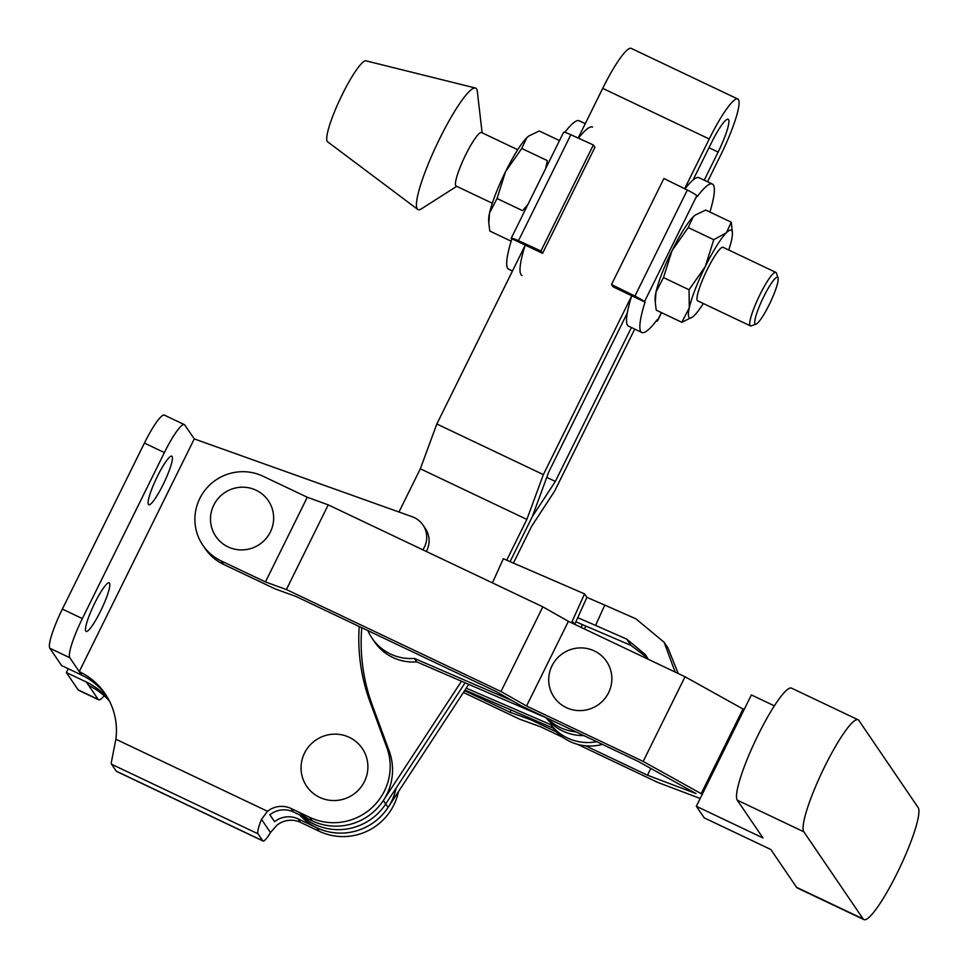 <?xml version="1.0" encoding="UTF-8"?>
<svg xmlns="http://www.w3.org/2000/svg" width="968" height="968" viewBox="0 0 968 968"><rect width="100%" height="100%" fill="white"/><g stroke="black" fill="none" stroke-linecap="round" stroke-linejoin="round"><path stroke-width="1.45" d="M391.979 654.683A47.807 46.96 -34.2 0 0 414.389 658.421L416.748 661.894A47.807 46.96 145.8 0 1 394.339 658.155A47.807 46.96 145.8 0 1 374.422 641.699L372.063 638.227A47.807 46.96 -34.2 0 0 391.979 654.683M367.864 630.616A47.807 46.96 -34.2 0 0 372.063 638.227M575.887 621.783L582.47 624.626L581.199 627.409M584.442 628.958L585.749 626.054M466.237 688.175L550.877 724.742L553.236 728.214A47.807 46.96 -34.2 0 0 602.411 744.404M550.877 724.742A47.807 46.96 -34.2 0 0 596.699 741.694M583.849 735.583A47.807 46.96 145.8 0 1 546.146 717.796L416.748 661.894M547.138 718.147A47.807 46.96 -34.2 0 0 576.093 731.905M414.389 658.421L512.132 700.65M464.979 690.087L553.236 728.214M571.737 622.92A7.466 7.333 145.8 0 1 572.306 620.996L584.563 593.892L503.348 558.73L492.422 582.881M648.197 659.244L645.523 654.755L626.695 639.11L595.586 625.413L604.77 605.097L586.923 597.365L584.563 593.892M574.726 624.336L577.739 617.681L595.586 625.413M626.695 639.11L630.967 645.402L582.47 624.626M630.967 645.402L647.41 657.792M678.181 673.486L667.944 647.87L664.121 642.268L675.156 672.058M604.77 605.097L635.879 618.794L664.121 642.268M577.739 617.681L586.923 597.365M94.816 602.979A26.898 4.368 -64.6 0 1 109.19 582.857A26.898 4.368 -64.6 0 1 100.49 611.316A26.898 4.368 -64.6 0 1 86.116 631.438A26.898 4.368 -64.6 0 1 94.816 602.979M157.433 476.292A26.898 4.368 -64.6 0 1 171.808 456.17A26.898 4.368 -64.6 0 1 163.096 484.629A26.898 4.368 -64.6 0 1 148.721 504.751A26.898 4.368 -64.6 0 1 157.433 476.292M364.428 781.587A33.614 33.021 -34.2 0 0 349.303 737.35A33.614 33.021 -34.2 0 0 304.509 753.116A33.614 33.021 -34.2 0 0 319.646 797.354A33.614 33.021 -34.2 0 0 364.428 781.587M422.834 549.812A22.409 22.01 -34.2 0 0 412.283 516.767L194.266 438.903L79.255 671.61A67.228 66.042 145.8 0 1 105.173 693.79A67.228 66.042 145.8 0 1 115.87 739.237L111.272 762.675A22.409 3.642 -64.6 0 0 111.55 764.224L116.269 771.169A22.409 3.642 -64.6 0 0 116.535 771.411L263.006 841.01A22.409 3.642 115.4 0 0 270.471 832.565L276.957 825.172A22.409 22.01 145.8 0 1 300.564 822.389L319.21 831.246A56.023 55.031 -34.2 0 0 398.477 791.594M104.169 695.762A37.353 6.062 -64.6 0 1 98.603 699.779A37.353 6.062 -64.6 0 1 98.155 699.38L88.705 685.489A67.228 66.042 145.8 0 1 109.445 701.038M359.213 626.502A186.751 183.448 145.8 0 0 369.933 701.606L386.849 747.611A56.023 55.031 -34.2 0 1 371.615 807.99A56.023 55.031 -34.2 0 1 309.76 817.367L291.114 808.51A22.409 22.01 145.8 0 0 267.507 811.281L261.493 819.364A22.409 3.642 115.4 0 0 258.02 833.823L262.739 840.769A22.409 3.642 115.4 0 0 263.006 841.01M396.106 788.121A56.023 55.031 145.8 0 1 316.839 827.773L298.204 818.916A22.409 22.01 -34.2 0 0 274.597 821.699L269.878 814.754A22.409 22.01 145.8 0 1 293.473 811.97L312.119 820.828A56.023 55.031 -34.2 0 0 373.975 811.462A56.023 55.031 -34.2 0 0 389.209 751.083L372.293 705.079A186.751 183.448 145.8 0 1 361.742 627.7M108.464 699.174A67.228 66.042 -34.2 0 0 86.346 682.029L66.368 672.53L78.178 689.894A37.353 6.062 -64.6 0 0 78.626 690.293L98.603 699.779M66.368 672.53L68.244 668.731M426.319 551.47A22.409 22.01 -34.2 0 0 425.327 528.48L422.968 525.007M69.805 657.72L49.828 648.233L61.637 665.585L81.615 675.083L69.805 657.72A37.353 6.062 -64.6 0 1 82.34 618.6L164.391 452.576A37.353 6.062 -64.6 0 1 184.368 424.625A37.353 6.062 -64.6 0 1 184.803 425.025L194.266 438.903M49.828 648.233A37.353 6.062 -64.6 0 1 62.363 609.102L144.426 443.078A37.353 6.062 -64.6 0 1 164.391 415.127L184.368 424.625M81.615 675.083A67.228 66.042 145.8 0 1 106.323 695.544M756.117 324.074L751.301 325.865A29.621 4.816 -64.6 0 1 750.418 325.889A29.621 4.816 -64.6 0 1 760.001 294.538A29.621 4.816 -64.6 0 1 775.84 272.383A29.621 4.816 -64.6 0 1 776.384 273.085L778.042 277.949A25.882 4.199 115.4 0 0 763.728 296.704A25.882 4.199 115.4 0 0 756.117 324.074A25.882 4.199 115.4 0 0 769.185 304.726A25.882 4.199 115.4 0 0 778.042 277.949M775.84 272.383L723.108 247.324A29.621 4.816 115.4 0 0 707.269 269.491A29.621 4.816 115.4 0 0 697.686 300.83L750.418 325.889M655.275 302.343L655.106 299.33A48.557 7.889 -64.6 0 1 656.001 292.034L655.275 302.343L656.244 310.147L681.799 322.284L689.289 307.848L689.047 289.747L663.491 277.598L656.001 292.034A48.557 7.889 -64.6 0 1 671.986 250.736A48.557 7.889 -64.6 0 1 693.1 216.965A48.557 7.889 -64.6 0 1 695.048 215.259L693.1 216.965L688.224 227.553L671.986 250.736L663.491 277.598M492.313 203.244L456.146 186.062A29.621 4.816 -64.6 0 1 465.729 154.723A29.621 4.816 -64.6 0 1 481.568 132.555L517.735 149.737M456.702 186.328L421.431 208.822A67.228 10.926 -64.6 0 1 417.716 209.403A67.228 10.926 -64.6 0 1 439.799 138.448A67.228 10.926 -64.6 0 1 475.397 88.015A67.228 10.926 -64.6 0 1 477.297 91.27L482.124 132.822M417.716 209.403L327.571 141.776A44.818 7.284 -64.6 0 1 342.297 94.477A44.818 7.284 -64.6 0 1 366.025 60.851L475.397 88.015M488.828 223.257L488.659 220.244A48.557 7.889 -64.6 0 1 489.554 212.948L488.828 223.257L489.796 231.049L511.152 241.201M489.554 212.948A48.557 7.889 -64.6 0 1 505.55 171.651A48.557 7.889 -64.6 0 1 526.653 137.88A48.557 7.889 -64.6 0 1 528.613 136.173L526.653 137.88L521.776 148.467L505.55 171.651L497.044 198.513L489.554 212.948M559.492 140.578L539.261 130.97L529.036 135.871M527.996 204.321L522.599 210.661L497.044 198.513M521.776 148.467L547.331 160.615L545.613 168.686M511.273 238.479L542.552 253.326L594.945 147.305L593.348 144.958L570.854 134.721L518.461 240.742A11.205 1.053 -153.7 0 0 511.213 238.261A11.205 1.053 -153.7 0 0 511.273 238.479M564.816 132.338A82.171 13.346 -64.6 0 1 579.215 120.77L585.277 123.65M512.447 271.004L508.684 269.213A82.171 13.346 -64.6 0 1 511.782 239.169M688.224 227.553L713.779 239.701L726.387 232.78L731.264 222.192L705.708 210.056L695.472 214.957M703.325 303.516A48.557 7.889 -64.6 0 1 694.407 315.374A48.557 7.889 -64.6 0 1 692.459 317.081L681.799 322.284M731.264 222.192L732.401 233.01A48.557 7.889 -64.6 0 1 731.505 240.306A48.557 7.889 -64.6 0 1 728.759 250.01M689.047 289.747L705.273 266.551L713.779 239.701M692.459 317.081A48.557 7.889 -64.6 0 1 689.289 307.848A48.557 7.889 -64.6 0 1 705.273 266.551A48.557 7.889 -64.6 0 1 726.387 232.78A48.557 7.889 -64.6 0 1 732.401 233.01M709.907 212.052A82.171 13.346 115.4 0 0 712.375 184.041L699.053 177.713A82.171 13.346 115.4 0 0 684.945 188.893M712.375 184.041A82.171 13.346 115.4 0 0 697.129 196.71L696.827 195.73L644.434 301.75A11.205 1.053 -153.7 0 0 634.923 296.075L611.522 284.507L663.915 178.487L687.316 190.055A11.205 1.053 26.3 0 1 696.827 195.73M611.522 284.507L613.119 286.855L645.039 302.113A82.171 13.346 115.4 0 0 641.845 332.484A82.171 13.346 115.4 0 0 657.09 319.815L656.873 320.093M631.62 296.111A82.171 13.346 115.4 0 0 628.522 326.156L641.845 332.484M656.244 320.916A11.205 1.053 -153.7 0 0 657.441 321.001A11.205 1.053 -153.7 0 0 657.381 320.783L656.933 320.118M644.882 302.415L644.434 301.75M578.489 138.194A82.171 13.346 -64.6 0 1 592.537 127.098M522.006 275.541A82.171 13.346 -64.6 0 1 525.128 245.388L436.834 423.996L420.33 468.802L398.973 512.011M542.552 253.326L540.955 250.978L518.461 240.742M540.955 250.978L593.348 144.958M511.213 238.261L563.618 132.241A11.205 1.053 26.3 0 1 570.854 134.721M707.548 181.742L720.495 155.533A53.409 8.676 115.4 0 0 738.427 99.583A53.409 8.676 115.4 0 0 737.785 99.014A53.409 8.676 115.4 0 0 709.241 138.981L602.713 88.366A53.409 8.676 -64.6 0 1 631.269 48.4L737.785 99.014M704.244 180.181L718.135 152.061A31 5.034 115.4 0 0 728.541 119.584A31 5.034 115.4 0 0 728.178 119.258A31 5.034 115.4 0 0 711.601 142.453L693.015 180.048M299.62 814.899A56.023 55.031 -34.2 0 0 388.108 807.421L385.736 803.948L465.124 682.791L385.736 803.948A56.023 55.031 145.8 0 1 301.786 815.927A56.023 55.031 -34.2 0 0 385.736 803.948L383.376 800.475A56.023 55.031 145.8 0 1 299.414 812.455M388.108 807.421L468.742 684.352M627.264 313.087L548.808 471.839L532.303 516.646L555.342 481.447L546.775 477.369M555.342 481.447L631.414 327.523M461.506 681.23L383.376 800.475M510.063 561.634L532.303 516.646L510.063 561.634M513.427 563.098L531.577 526.362L554.616 491.163L634.718 329.096M506.712 560.182L526.858 519.417L543.363 474.61L631.584 296.099M684.642 188.736L709.241 138.981M602.713 88.366L578.162 138.049M526.858 519.417L420.33 468.802M543.363 474.61L436.834 423.996M270.362 532.001A31.75 31.182 -34.2 0 0 256.072 490.219A31.75 31.182 -34.2 0 0 213.771 505.114A31.75 31.182 -34.2 0 0 228.061 546.896A31.75 31.182 -34.2 0 0 270.362 532.001M863.892 919.6L797.305 887.971A62.375 10.128 -64.6 0 1 796.567 887.305L863.141 918.935A62.375 10.128 115.4 0 0 863.892 919.6A62.375 10.128 115.4 0 0 897.239 872.918A62.375 10.128 115.4 0 0 918.172 807.59L858.87 720.446A62.375 10.128 115.4 0 0 858.12 719.781A62.375 10.128 115.4 0 0 823.478 769.112A62.375 10.128 115.4 0 0 803.827 831.802L863.141 918.935M608.582 692.701A31.75 31.182 -34.2 0 0 594.291 650.92A31.75 31.182 -34.2 0 0 551.99 665.815A31.75 31.182 -34.2 0 0 566.28 707.596A31.75 31.182 -34.2 0 0 608.582 692.701M700.191 798.467L657.357 782.253L577.46 744.295M562.795 737.326L540.725 726.835L519.889 719.284L463.43 692.459M464.604 690.668L510.015 712.254L511.128 710.016M531.468 718.813L530.96 719.853L510.015 712.254M202.857 545.25A47.432 46.597 -34.2 0 0 221.14 560.895L265.438 581.937L307.292 497.262L262.993 476.22A47.432 46.597 -34.2 0 0 206.62 488.223A47.432 46.597 -34.2 0 0 202.857 545.25L205.216 548.723A47.432 46.597 -34.2 0 0 223.511 564.368L275.166 588.919L296.111 596.518L495.846 691.418L521.51 705.962L638.021 761.32L696.004 793.578L647.471 775.211L650.811 768.447M307.292 497.262L328.225 504.86L542.842 606.839L500.988 691.515L286.383 589.548L328.225 504.86M265.438 581.937L286.383 589.548M500.988 691.515L526.556 706.011L568.398 621.335L542.842 606.839M568.398 621.335L685.029 676.753L643.175 761.429L526.556 706.011M643.175 761.429L701.171 793.675L743.013 709L685.029 676.753M530.96 719.853L556.588 732.026M585.543 745.784L647.471 775.211M701.171 793.675L702.296 794.208M743.013 709L744.138 709.532M774.376 705.866L751.362 694.927L696.331 806.284L762.965 837.949L737.253 800.161A62.375 10.128 -64.6 0 1 756.903 737.471A62.375 10.128 -64.6 0 1 791.546 688.151L858.12 719.781M696.331 806.284L704.208 817.851L770.843 849.517L796.567 887.305M572.306 620.996L574.52 624.239M262.739 840.769L116.269 771.169M258.02 833.823L111.55 764.224M386.849 747.611L389.209 751.083M309.76 817.367L312.119 820.828M86.346 682.029L88.705 685.489M98.155 699.38L78.178 689.894M316.839 827.773L319.21 831.246M298.204 818.916L300.564 822.389M267.507 811.281L115.87 739.237M369.933 701.606L372.293 705.079M261.493 819.364L270.471 832.565M291.114 808.51L293.473 811.97M164.391 452.576L144.426 443.078M82.34 618.6L62.363 609.102M657.381 320.783L661.422 312.603M634.923 296.075L687.316 190.055M718.135 152.061L709 147.717M223.511 564.368L221.14 560.895M737.253 800.161L803.827 831.802M661.567 312.676L657.441 321.001"/></g></svg>

